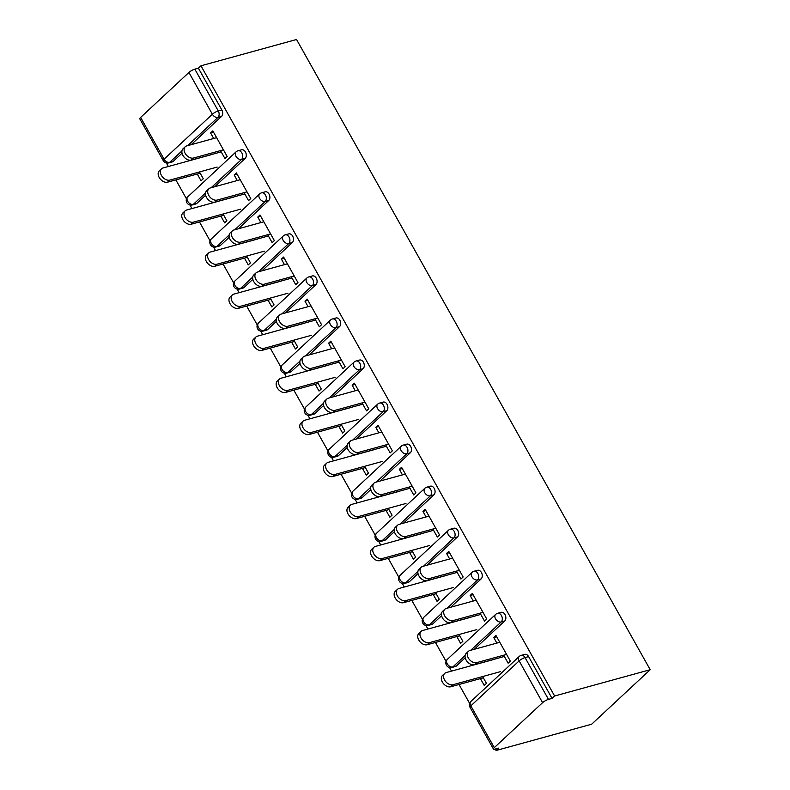 <?xml version="1.0" encoding="UTF-8"?>
<svg xmlns="http://www.w3.org/2000/svg" width="790" height="790" viewBox="0 0 790 790"><rect width="100%" height="100%" fill="white"/><g stroke="black" fill="none" stroke-linecap="round" stroke-linejoin="round"><path stroke-width="1.19" d="M166.354 162.947L168.349 166.512M175.864 179.903L186.48 198.813M189.946 204.995L191.95 208.56M199.465 221.951L210.081 240.861M213.547 247.043L215.542 250.608M223.056 263.998L233.672 282.909M237.148 289.101L239.143 292.656M246.658 306.046L257.273 324.966M260.74 331.148L262.744 334.713M270.259 348.104L280.865 367.014M284.341 373.196L286.335 376.761M293.85 390.151L304.466 409.062M307.932 415.244L309.937 418.809M317.452 432.199L328.067 451.11M331.533 457.301L333.528 460.856M341.043 474.247L351.659 493.158M355.135 499.349L357.129 502.914M364.644 516.295L375.26 535.215M378.726 541.397L380.731 544.962M388.246 558.352L398.851 577.263M402.327 583.445L404.322 587.01M411.837 600.4L422.453 619.311M425.919 625.492L427.923 629.057M435.438 642.448L446.054 661.358M449.52 667.55L451.525 671.105M459.029 684.495L469.645 703.416M495.251 749.048L496.071 750.5L591.661 724.203L650.2 669.713L296.546 39.5L200.956 65.797L554.61 696L650.2 669.713M494.283 747.636L542.592 702.665L519.139 660.894L470.84 705.855L494.283 747.636A4.779 1.175 150.7 0 0 493.454 749.058A4.779 1.175 150.7 0 0 495.063 749.098L498.628 748.12L496.071 750.5M521.212 655.354A4.779 4.779 0 0 0 519.227 656.47A4.779 3.259 -132.9 0 0 519.139 660.894A4.779 1.175 150.7 0 1 525.044 657.586A4.779 3.298 -105.4 0 0 521.212 655.354L524.777 654.377A4.779 3.298 74.6 0 1 528.609 656.608L525.044 657.586L548.487 699.367L552.052 698.39L554.61 696M528.609 656.608L552.052 698.39M548.487 699.367A4.779 1.175 150.7 0 0 542.592 702.665M188.929 72.463L140.63 117.424L164.073 159.205L212.372 114.244L188.929 72.463A4.779 1.175 -29.3 0 1 194.834 69.155L218.277 110.936L221.842 109.958A4.779 3.298 74.6 0 1 221.556 116.387L191.16 144.679M496.673 636.75L493.75 637.55L495.972 635.486L510.34 661.092L508.118 663.165L503.665 655.206M482.641 676.556L486.443 683.34L484.231 685.404L480.419 678.62M493.75 637.55L496.851 643.08M196.848 203.395A4.779 3.298 74.6 0 1 195.851 203.968L192.286 204.946A4.779 3.298 -105.4 0 0 193.283 204.373L196.848 203.395L205.637 195.209M245.147 158.435L241.582 159.412A4.779 3.298 74.6 0 0 241.878 152.983A4.779 3.298 -105.4 0 0 238.047 150.762L241.612 149.774A4.779 3.298 74.6 0 1 245.443 152.006A4.779 3.298 74.6 0 1 245.147 158.435L214.752 186.726M200.956 65.797L198.399 68.177L221.842 109.958M182.046 153.161L173.247 161.348A4.779 3.298 74.6 0 1 172.25 161.911L168.685 162.898A4.779 3.298 -105.4 0 0 169.682 162.325L173.247 161.348M244.09 192.661L248.554 200.611L250.766 198.547L236.398 172.941L234.176 175.005L237.286 180.535M223.066 214.001L226.878 220.785L224.656 222.859L220.844 216.065M244.041 287.501A4.779 3.298 74.6 0 1 243.044 288.064L239.479 289.041A4.779 3.298 -105.4 0 0 240.476 288.478L244.041 287.501L252.84 279.314M292.34 242.53L288.775 243.518A4.779 3.298 74.6 0 0 289.071 237.089A4.779 3.298 -105.4 0 0 285.239 234.857L288.804 233.88A4.779 3.298 74.6 0 1 292.636 236.111A4.779 3.298 74.6 0 1 292.34 242.53L261.944 270.832M291.283 276.757L295.746 284.716L297.968 282.642L283.59 257.036L281.378 259.1L284.479 264.63M270.259 298.106L274.071 304.891L271.849 306.954L268.037 300.17M291.234 371.596A4.779 3.298 74.6 0 1 290.236 372.169L286.671 373.147A4.779 3.298 -105.4 0 0 287.669 372.574L291.234 371.596L300.032 363.41M339.542 326.635L335.977 327.613A4.779 3.298 74.6 0 0 336.264 321.184A4.779 3.298 -105.4 0 0 332.432 318.963L335.997 317.975A4.779 3.298 74.6 0 1 339.828 320.207A4.779 3.298 74.6 0 1 339.542 326.635L309.147 354.927M338.476 360.862L342.939 368.812L345.161 366.748L330.793 341.142L328.571 343.206L331.672 348.726M317.452 382.202L321.263 388.986L319.041 391.05L315.24 384.266M338.436 455.692A4.779 3.298 74.6 0 1 337.429 456.265L333.864 457.242A4.779 3.298 -105.4 0 0 334.861 456.679L338.436 455.692L347.225 447.505M386.735 410.731L383.17 411.718A4.779 3.298 74.6 0 0 383.456 405.29A4.779 3.298 -105.4 0 0 379.635 403.058L383.199 402.08A4.779 3.298 74.6 0 1 387.021 404.302A4.779 3.298 74.6 0 1 386.735 410.731L356.339 439.023M385.678 444.958L390.132 452.907L392.353 450.843L377.985 425.237L375.764 427.301L378.864 432.831M364.654 466.298L368.456 473.091L366.244 475.155L362.432 468.371M385.629 539.797A4.779 3.298 74.6 0 1 384.621 540.36L381.057 541.348A4.779 3.298 -105.4 0 0 382.064 540.775L385.629 539.797L394.417 531.611M433.927 494.836L430.362 495.814A4.779 3.298 74.6 0 0 430.659 489.385A4.779 3.298 -105.4 0 0 426.827 487.163L430.392 486.176A4.779 3.298 74.6 0 1 434.224 488.408A4.779 3.298 74.6 0 1 433.927 494.836L403.532 523.128M432.871 529.063L437.334 537.012L439.546 534.949L425.178 509.343L422.956 511.406L426.057 516.927M411.847 550.403L415.649 557.187L413.437 559.251L409.625 552.467M432.821 623.893A4.779 3.298 74.6 0 1 431.824 624.465L428.259 625.443A4.779 3.298 -105.4 0 0 429.256 624.88L432.821 623.893L441.61 615.706M481.12 578.932L477.555 579.909A4.779 3.298 74.6 0 0 477.851 573.491A4.779 3.298 -105.4 0 0 474.02 571.259L477.585 570.281A4.779 3.298 74.6 0 1 481.416 572.503A4.779 3.298 74.6 0 1 481.12 578.932L450.725 607.224M480.063 613.159L484.527 621.108L486.739 619.044L472.371 593.438L470.159 595.502L473.259 601.032M459.039 634.498L462.851 641.292L460.629 643.356L456.818 636.572M456.423 665.95A4.779 3.298 74.6 0 1 455.415 666.513L451.85 667.491A4.779 3.298 -105.4 0 0 452.858 666.928L456.423 665.95L465.211 657.764M504.721 620.98L501.156 621.967A4.779 3.298 74.6 0 0 501.443 615.538A4.779 3.298 -105.4 0 0 497.621 613.307L501.186 612.329A4.779 3.298 74.6 0 1 505.007 614.561A4.779 3.298 74.6 0 1 504.721 620.98L474.326 649.281M435.438 592.451L439.25 599.235L437.028 601.308L433.226 594.514M456.462 571.111L460.925 579.06L463.147 576.996L448.779 551.39L446.557 553.454L449.658 558.984M409.22 581.845A4.779 3.298 74.6 0 1 408.223 582.418L404.658 583.395A4.779 3.298 -105.4 0 0 405.655 582.823L409.22 581.845L418.019 573.659M457.529 536.884L453.964 537.862A4.779 3.298 74.6 0 0 454.25 531.433A4.779 3.298 -105.4 0 0 450.419 529.211L453.983 528.224A4.779 3.298 74.6 0 1 457.815 530.455A4.779 3.298 74.6 0 1 457.529 536.884L427.133 565.176M388.246 508.355L392.057 515.139L389.835 517.203L386.024 510.419M409.269 487.015L413.733 494.965L415.955 492.891L401.577 467.285L399.365 469.359L402.466 474.879M362.027 497.749A4.779 3.298 74.6 0 1 361.03 498.312L357.465 499.3A4.779 3.298 -105.4 0 0 358.463 498.727L362.027 497.749L370.826 489.563M410.326 452.779L406.761 453.766A4.779 3.298 74.6 0 0 407.057 447.338A4.779 3.298 -105.4 0 0 403.226 445.106L406.791 444.128A4.779 3.298 74.6 0 1 410.622 446.36A4.779 3.298 74.6 0 1 410.326 452.779L379.931 481.08M341.053 424.25L344.865 431.044L342.643 433.108L338.831 426.314M362.077 402.91L366.54 410.859L368.752 408.795L354.384 383.19L352.172 385.253L355.273 390.783M314.835 413.644A4.779 3.298 74.6 0 1 313.837 414.217L310.272 415.194A4.779 3.298 -105.4 0 0 311.27 414.632L314.835 413.644L323.624 405.458M363.133 368.683L359.569 369.661A4.779 3.298 74.6 0 0 359.865 363.242A4.779 3.298 -105.4 0 0 356.033 361.01L359.598 360.033A4.779 3.298 74.6 0 1 363.43 362.255A4.779 3.298 74.6 0 1 363.133 368.683L332.738 396.975M293.86 340.154L297.662 346.938L295.45 349.002L291.638 342.218M314.884 318.814L319.348 326.764L321.56 324.7L307.192 299.084L304.97 301.158L308.07 306.678M267.642 329.549A4.779 3.298 74.6 0 1 266.635 330.111L263.07 331.099A4.779 3.298 -105.4 0 0 264.077 330.526L267.642 329.549L276.431 321.362M315.941 284.588L312.376 285.565A4.779 3.298 74.6 0 0 312.672 279.137A4.779 3.298 -105.4 0 0 308.841 276.905L312.406 275.927A4.779 3.298 74.6 0 1 316.237 278.159A4.779 3.298 74.6 0 1 315.941 284.588L285.546 312.88M246.668 256.049L250.47 262.843L248.258 264.907L244.446 258.113M267.682 234.709L272.145 242.658L274.367 240.595L259.999 214.989L257.777 217.053L260.878 222.583M220.44 245.443A4.779 3.298 74.6 0 1 219.442 246.016L215.877 246.994A4.779 3.298 -105.4 0 0 216.875 246.431L220.44 245.443L229.238 237.257M268.748 200.482L265.183 201.46A4.779 3.298 74.6 0 0 265.47 195.041A4.779 3.298 -105.4 0 0 261.648 192.809L265.213 191.832A4.779 3.298 74.6 0 1 269.035 194.054A4.779 3.298 74.6 0 1 268.748 200.482L238.353 228.774M199.465 171.953L203.277 178.738L201.055 180.801L197.253 174.017M220.489 150.614L224.953 158.563L227.174 156.499L212.806 130.893L210.584 132.957L213.685 138.477M198.399 68.177L194.834 69.155M181.947 150.91L169.682 162.325A4.779 3.259 47.1 0 1 164.073 159.205A4.779 1.175 -29.3 0 0 163.244 160.627L139.8 118.846A4.779 1.175 -29.3 0 1 140.63 117.424M470.159 595.502L473.082 594.702M446.557 553.454L449.48 552.644M422.956 511.406L425.889 510.597M399.365 469.359L402.288 468.549M375.764 427.301L378.687 426.501M352.172 385.253L355.095 384.454M328.571 343.206L331.494 342.396M304.97 301.158L307.903 300.348M281.378 259.1L284.301 258.3M257.777 217.053L260.7 216.253M234.176 175.005L237.109 174.195M210.584 132.957L213.507 132.147M499.784 642.28L469.922 650.486A7.169 4.888 47.1 0 0 468.44 651.306A7.169 4.888 47.1 0 0 468.964 658.949A7.169 4.888 47.1 0 0 476.726 662.622L474.514 664.686A7.169 4.888 -132.9 0 1 466.742 661.013A7.169 4.888 -132.9 0 1 466.219 653.37L468.44 651.306M504.366 656.47L474.514 664.686M506.588 654.406L476.726 662.622M453.006 684.703L450.784 686.767A7.169 4.888 -132.9 0 1 443.022 683.093A7.169 4.888 -132.9 0 1 442.489 675.45L444.711 673.386A7.169 4.888 47.1 0 0 445.244 681.029A7.169 4.888 47.1 0 0 453.006 684.703L500.347 671.678M493.543 659.551L446.192 672.576A7.169 4.888 47.1 0 0 444.711 673.386M450.784 686.767L483.342 677.81M476.182 600.222L446.32 608.438A7.169 4.888 47.1 0 0 444.839 609.248A7.169 4.888 47.1 0 0 445.363 616.891A7.169 4.888 47.1 0 0 453.134 620.565L450.912 622.639A7.169 4.888 -132.9 0 1 443.151 618.965A7.169 4.888 -132.9 0 1 442.617 611.322L444.839 609.248M480.774 614.423L450.912 622.639M482.986 612.359L453.134 620.565M452.581 558.175L422.729 566.39A7.169 4.888 47.1 0 0 421.238 567.2A7.169 4.888 47.1 0 0 421.771 574.844A7.169 4.888 47.1 0 0 429.533 578.517L427.311 580.581A7.169 4.888 -132.9 0 1 419.549 576.907A7.169 4.888 -132.9 0 1 419.026 569.264L421.238 567.2M457.173 572.375L427.311 580.581M459.395 570.301L429.533 578.517M428.99 516.127L399.128 524.343A7.169 4.888 47.1 0 0 397.647 525.153A7.169 4.888 47.1 0 0 398.17 532.796A7.169 4.888 47.1 0 0 405.932 536.469L403.72 538.533A7.169 4.888 -132.9 0 1 395.948 534.86A7.169 4.888 -132.9 0 1 395.425 527.216L397.647 525.153M433.572 530.317L403.72 538.533M435.794 528.253L405.932 536.469M405.389 474.079L375.536 482.285A7.169 4.888 47.1 0 0 374.045 483.105A7.169 4.888 47.1 0 0 374.579 490.748A7.169 4.888 47.1 0 0 382.34 494.422L380.118 496.485A7.169 4.888 -132.9 0 1 372.357 492.812A7.169 4.888 -132.9 0 1 371.833 485.169L374.045 483.105M409.98 488.269L380.118 496.485M412.192 486.206L382.34 494.422M381.797 432.021L351.935 440.237A7.169 4.888 47.1 0 0 350.454 441.057A7.169 4.888 47.1 0 0 350.977 448.69A7.169 4.888 47.1 0 0 358.739 452.364L356.527 454.438A7.169 4.888 -132.9 0 1 348.755 450.764A7.169 4.888 -132.9 0 1 348.232 443.121L350.454 441.057M386.379 446.222L356.527 454.438M388.601 444.158L358.739 452.364M429.404 642.655L427.193 644.719A7.169 4.888 -132.9 0 1 419.421 641.045A7.169 4.888 -132.9 0 1 418.897 633.402L421.119 631.338A7.169 4.888 47.1 0 0 421.643 638.982A7.169 4.888 47.1 0 0 429.404 642.655L476.755 629.63M469.951 617.504L422.601 630.519A7.169 4.888 47.1 0 0 421.119 631.338M427.193 644.719L459.75 635.762M405.813 600.607L403.591 602.671A7.169 4.888 -132.9 0 1 395.829 598.998A7.169 4.888 -132.9 0 1 395.296 591.355L397.518 589.291A7.169 4.888 47.1 0 0 398.041 596.934A7.169 4.888 47.1 0 0 405.813 600.607L453.154 587.582M446.35 575.446L398.999 588.471A7.169 4.888 47.1 0 0 397.518 589.291M403.591 602.671L436.149 593.715M382.212 558.55L379.99 560.614A7.169 4.888 -132.9 0 1 372.228 556.94A7.169 4.888 -132.9 0 1 371.705 549.307L373.917 547.233A7.169 4.888 47.1 0 0 374.45 554.876A7.169 4.888 47.1 0 0 382.212 558.55L429.562 545.525M422.749 533.398L375.408 546.423A7.169 4.888 47.1 0 0 373.917 547.233M379.99 560.614L412.548 551.667M358.611 516.502L356.399 518.566A7.169 4.888 -132.9 0 1 348.627 514.892A7.169 4.888 -132.9 0 1 348.104 507.249L350.326 505.185A7.169 4.888 47.1 0 0 350.849 512.829A7.169 4.888 47.1 0 0 358.611 516.502L405.961 503.477M399.157 491.35L351.807 504.375A7.169 4.888 47.1 0 0 350.326 505.185M356.399 518.566L388.957 509.609M335.019 474.454L332.797 476.518A7.169 4.888 -132.9 0 1 325.036 472.845A7.169 4.888 -132.9 0 1 324.502 465.201L326.724 463.138A7.169 4.888 47.1 0 0 327.257 470.781A7.169 4.888 47.1 0 0 335.019 474.454L382.36 461.429M375.556 449.303L328.206 462.328A7.169 4.888 47.1 0 0 326.724 463.138M332.797 476.518L365.355 467.562M358.196 389.974L328.334 398.19A7.169 4.888 47.1 0 0 326.853 398.999A7.169 4.888 47.1 0 0 327.376 406.643A7.169 4.888 47.1 0 0 335.148 410.316L332.926 412.38A7.169 4.888 -132.9 0 1 325.164 408.707A7.169 4.888 -132.9 0 1 324.631 401.073L326.853 398.999M362.788 404.174L332.926 412.38M365 402.11L335.148 410.316M311.418 432.406L309.196 434.47A7.169 4.888 -132.9 0 1 301.434 430.797A7.169 4.888 -132.9 0 1 300.911 423.154L303.133 421.09A7.169 4.888 47.1 0 0 303.656 428.733A7.169 4.888 47.1 0 0 311.418 432.406L358.769 419.381M351.965 407.245L304.614 420.27A7.169 4.888 47.1 0 0 303.133 421.09M309.196 434.47L341.764 425.514M334.595 347.926L304.743 356.142A7.169 4.888 47.1 0 0 303.251 356.952A7.169 4.888 47.1 0 0 303.785 364.595A7.169 4.888 47.1 0 0 311.546 368.268L309.325 370.332A7.169 4.888 -132.9 0 1 301.563 366.659A7.169 4.888 -132.9 0 1 301.039 359.016L303.251 356.952M339.187 362.116L309.325 370.332M341.408 360.052L311.546 368.268M287.827 390.349L285.605 392.423A7.169 4.888 -132.9 0 1 277.843 388.749A7.169 4.888 -132.9 0 1 277.31 381.106L279.532 379.042A7.169 4.888 47.1 0 0 280.055 386.675A7.169 4.888 47.1 0 0 287.827 390.349L335.167 377.334M328.363 365.197L281.013 378.222A7.169 4.888 47.1 0 0 279.532 379.042M285.605 392.423L318.163 383.466M311.003 305.878L281.141 314.084A7.169 4.888 47.1 0 0 279.66 314.904A7.169 4.888 47.1 0 0 280.183 322.547A7.169 4.888 47.1 0 0 287.945 326.221L285.733 328.285A7.169 4.888 -132.9 0 1 277.962 324.611A7.169 4.888 -132.9 0 1 277.438 316.968L279.66 314.904M315.585 320.069L285.733 328.285M317.807 318.005L287.945 326.221M264.225 348.301L262.004 350.365A7.169 4.888 -132.9 0 1 254.242 346.692A7.169 4.888 -132.9 0 1 253.718 339.048L255.93 336.984A7.169 4.888 47.1 0 0 256.464 344.628A7.169 4.888 47.1 0 0 264.225 348.301L311.576 335.276M304.762 323.15L257.422 336.175A7.169 4.888 47.1 0 0 255.93 336.984M262.004 350.365L294.561 341.408M287.402 263.83L257.55 272.037A7.169 4.888 47.1 0 0 256.059 272.856A7.169 4.888 47.1 0 0 256.592 280.499A7.169 4.888 47.1 0 0 264.354 284.173L262.132 286.237A7.169 4.888 -132.9 0 1 254.37 282.563A7.169 4.888 -132.9 0 1 253.837 274.92L256.059 272.856M291.994 278.021L262.132 286.237M294.206 275.957L264.354 284.173M240.624 306.253L238.412 308.317A7.169 4.888 -132.9 0 1 230.641 304.644A7.169 4.888 -132.9 0 1 230.117 297L232.339 294.937A7.169 4.888 47.1 0 0 232.862 302.58A7.169 4.888 47.1 0 0 240.624 306.253L287.975 293.228M281.171 281.102L233.82 294.127A7.169 4.888 47.1 0 0 232.339 294.937M238.412 308.317L270.97 299.361M263.801 221.773L233.949 229.989A7.169 4.888 47.1 0 0 232.467 230.799A7.169 4.888 47.1 0 0 232.991 238.442A7.169 4.888 47.1 0 0 240.753 242.115L238.541 244.189A7.169 4.888 -132.9 0 1 230.769 240.506A7.169 4.888 -132.9 0 1 230.246 232.872L232.467 230.799M268.393 235.973L238.541 244.189M270.615 233.909L240.753 242.115M217.033 264.206L214.811 266.269A7.169 4.888 -132.9 0 1 207.049 262.596A7.169 4.888 -132.9 0 1 206.516 254.953L208.738 252.889A7.169 4.888 47.1 0 0 209.261 260.532A7.169 4.888 47.1 0 0 217.033 264.206L264.374 251.181M257.57 239.054L210.219 252.069A7.169 4.888 47.1 0 0 208.738 252.889M214.811 266.269L247.369 257.313M240.209 179.725L210.347 187.941A7.169 4.888 47.1 0 0 208.866 188.751A7.169 4.888 47.1 0 0 209.389 196.394A7.169 4.888 47.1 0 0 217.161 200.067L214.939 202.131A7.169 4.888 -132.9 0 1 207.178 198.458A7.169 4.888 -132.9 0 1 206.644 190.815L208.866 188.751M244.801 193.925L214.939 202.131M247.013 191.852L217.161 200.067M193.431 222.158L191.21 224.222A7.169 4.888 -132.9 0 1 183.448 220.548A7.169 4.888 -132.9 0 1 182.925 212.905L185.146 210.841A7.169 4.888 47.1 0 0 185.67 218.484A7.169 4.888 47.1 0 0 193.431 222.158L240.782 209.133M233.978 196.996L186.628 210.022A7.169 4.888 47.1 0 0 185.146 210.841M191.21 224.222L223.777 215.265M216.608 137.677L186.756 145.893A7.169 4.888 47.1 0 0 185.265 146.703A7.169 4.888 47.1 0 0 185.798 154.346A7.169 4.888 47.1 0 0 193.56 158.02L191.338 160.084A7.169 4.888 -132.9 0 1 183.576 156.41A7.169 4.888 -132.9 0 1 183.053 148.767L185.265 146.703M221.2 151.868L191.338 160.084M223.422 149.804L193.56 158.02M169.84 180.1L167.618 182.164A7.169 4.888 -132.9 0 1 159.857 178.491A7.169 4.888 -132.9 0 1 159.323 170.857L161.545 168.784A7.169 4.888 47.1 0 0 162.069 176.427A7.169 4.888 47.1 0 0 169.84 180.1L217.181 167.075M210.377 154.949L163.026 167.974A7.169 4.888 47.1 0 0 161.545 168.784M167.618 182.164L200.176 173.217M519.227 656.47L470.919 701.431A4.779 3.259 -132.9 0 0 470.84 705.855A4.779 1.175 150.7 0 0 470.01 707.277L493.454 749.058M221.556 116.387L217.991 117.364A4.779 3.259 47.1 0 1 212.372 114.244A4.779 1.175 -29.3 0 1 218.277 110.936A4.779 3.298 74.6 0 1 217.991 117.364L187.595 145.656M497.621 613.307A4.779 4.779 0 0 0 495.626 614.423A4.779 3.259 -132.9 0 0 495.547 618.837A4.779 3.259 47.1 0 0 501.156 621.967L470.761 650.259M465.113 655.512L452.858 666.928A4.779 3.259 47.1 0 1 447.239 663.807A4.779 3.259 -132.9 0 1 447.328 659.383A4.779 4.779 0 0 0 451.85 667.491M474.02 571.259A4.779 4.779 0 0 0 472.025 572.365A4.779 3.259 -132.9 0 0 471.946 576.789A4.779 3.259 47.1 0 0 477.555 579.909L447.16 608.211M441.521 613.465L429.256 624.88A4.779 3.259 47.1 0 1 423.647 621.75A4.779 3.259 -132.9 0 1 423.726 617.336A4.779 4.779 0 0 0 428.259 625.443M450.419 529.211A4.779 4.779 0 0 0 448.434 530.317A4.779 3.259 -132.9 0 0 448.345 534.741A4.779 3.259 47.1 0 0 453.964 537.862L423.568 566.154M417.92 571.417L405.655 582.823A4.779 3.259 47.1 0 1 400.046 579.702A4.779 3.259 -132.9 0 1 400.135 575.288A4.779 4.779 0 0 0 404.658 583.395M426.827 487.163A4.779 4.779 0 0 0 424.832 488.269A4.779 3.259 -132.9 0 0 424.753 492.693A4.779 3.259 47.1 0 0 430.362 495.814L399.967 524.106M394.319 529.359L382.064 540.775A4.779 3.259 47.1 0 1 376.445 537.654A4.779 3.259 -132.9 0 1 376.534 533.23A4.779 4.779 0 0 0 381.057 541.348M403.226 445.106A4.779 4.779 0 0 0 401.241 446.222A4.779 3.259 -132.9 0 0 401.152 450.636A4.779 3.259 47.1 0 0 406.761 453.766L376.366 482.058M370.727 487.312L358.463 498.727A4.779 3.259 47.1 0 1 352.853 495.607A4.779 3.259 -132.9 0 1 352.933 491.183A4.779 4.779 0 0 0 357.465 499.3M379.635 403.058A4.779 4.779 0 0 0 377.64 404.174A4.779 3.259 -132.9 0 0 377.561 408.588A4.779 3.259 47.1 0 0 383.17 411.718L352.775 440.01M347.126 445.264L334.861 456.679A4.779 3.259 47.1 0 1 329.252 453.549A4.779 3.259 -132.9 0 1 329.341 449.135A4.779 4.779 0 0 0 333.864 457.242M356.033 361.01A4.779 4.779 0 0 0 354.038 362.116A4.779 3.259 -132.9 0 0 353.959 366.54A4.779 3.259 47.1 0 0 359.569 369.661L329.173 397.963M323.535 403.216L311.27 414.632A4.779 3.259 47.1 0 1 305.661 411.501A4.779 3.259 -132.9 0 1 305.74 407.087A4.779 4.779 0 0 0 310.272 415.194M332.432 318.963A4.779 4.779 0 0 0 330.447 320.069A4.779 3.259 -132.9 0 0 330.358 324.493A4.779 3.259 47.1 0 0 335.977 327.613L305.582 355.905M299.933 361.158L287.669 372.574A4.779 3.259 47.1 0 1 282.06 369.453A4.779 3.259 -132.9 0 1 282.149 365.029A4.779 4.779 0 0 0 286.671 373.147M308.841 276.905A4.779 4.779 0 0 0 306.846 278.021A4.779 3.259 -132.9 0 0 306.767 282.445A4.779 3.259 47.1 0 0 312.376 285.565L281.981 313.857M276.332 319.111L264.077 330.526A4.779 3.259 47.1 0 1 258.458 327.406A4.779 3.259 -132.9 0 1 258.547 322.982A4.779 4.779 0 0 0 263.07 331.099M285.239 234.857A4.779 4.779 0 0 0 283.255 235.973A4.779 3.259 -132.9 0 0 283.166 240.387A4.779 3.259 47.1 0 0 288.775 243.518L258.379 271.809M252.741 277.063L240.476 288.478A4.779 3.259 47.1 0 1 234.867 285.358A4.779 3.259 -132.9 0 1 234.946 280.934A4.779 4.779 0 0 0 239.479 289.041M261.648 192.809A4.779 4.779 0 0 0 259.653 193.915A4.779 3.259 -132.9 0 0 259.574 198.339A4.779 3.259 47.1 0 0 265.183 201.46L234.788 229.762M229.139 235.015L216.875 246.431A4.779 3.259 47.1 0 1 211.266 243.3A4.779 3.259 -132.9 0 1 211.355 238.886A4.779 4.779 0 0 0 215.877 246.994M238.047 150.762A4.779 4.779 0 0 0 236.052 151.868A4.779 3.259 -132.9 0 0 235.973 156.292A4.779 3.259 47.1 0 0 241.582 159.412L211.187 187.704M205.548 192.967L193.283 204.373A4.779 3.259 47.1 0 1 187.674 201.253A4.779 3.259 -132.9 0 1 187.753 196.838A4.779 4.779 0 0 0 192.286 204.946M470.919 701.431A4.779 4.779 0 0 0 470.01 707.277M495.626 614.423L447.328 659.383M472.025 572.365L423.726 617.336M448.434 530.317L400.135 575.288M424.832 488.269L376.534 533.23M401.241 446.222L352.933 491.183M377.64 404.174L329.341 449.135M354.038 362.116L305.74 407.087M330.447 320.069L282.149 365.029M306.846 278.021L258.547 322.982M283.255 235.973L234.946 280.934M259.653 193.915L211.355 238.886M236.052 151.868L187.753 196.838M163.244 160.627A4.779 4.779 0 0 0 168.685 162.898"/></g></svg>
